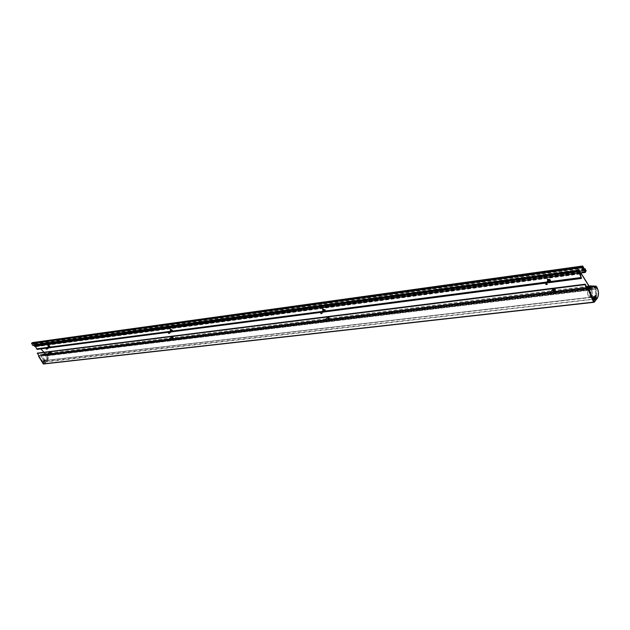 <?xml version="1.0" encoding="UTF-8"?>
<svg xmlns="http://www.w3.org/2000/svg" width="630" height="630" viewBox="0 0 630 630"><rect width="100%" height="100%" fill="white"/><g stroke="black" fill="none" stroke-linecap="round" stroke-linejoin="round"><path stroke-width="0.47" stroke-dasharray="3.15 2.36" d="M591.444 294.879C590.444 291.477 590.869 289.312 592.735 288.382L595.067 290.391C596.067 293.793 595.634 295.958 593.767 296.88L591.444 294.879M46.447 356.478L44.321 355.344C42.517 355.989 42.013 357.336 42.824 359.368L44.935 360.494C46.746 359.856 47.25 358.517 46.447 356.478M553.589 291.343L553.045 289.115L554.487 289.713L554.731 291.619M553.305 291.666L552.589 290.249L553.045 289.115M328.285 318.985L327.813 317.284L328.876 317.819L329.12 319.434M327.994 319.268L327.45 318.245L327.813 317.284M172.21 338.184L171.762 336.806L172.596 337.286L172.848 338.664M171.927 338.428L171.391 337.152M50.376 353.209L49.943 352.052L50.62 352.485L50.857 353.65M45.612 354.351L45.636 354.777L45.699 354.131L43.793 353.942L42.242 354.603L42.005 354.217L42.297 354.824C40.32 358.635 41.249 361.014 45.092 361.951C47.927 360.951 48.723 358.856 47.463 355.666L46.124 354.005L45.667 354.312L46.092 354.076M37.461 353.115L585.349 284.319M595.72 296.068L595.287 295.289M595.413 296.47L595.531 296.068M594.893 296.265L595.074 297.179M594.61 297.62L594.948 297.21M594.232 298.1L594.444 297.226M594.57 297.061L594.232 296.51M594.72 296.486L594.948 297.061L594.665 296.502M593.688 298.77L593.562 297.643M593.799 299.258L596.051 296.549M594.791 299.439L595.074 298.99M594.586 299.573L594.184 299.337M595.106 299.03L594.83 298.533M595.421 298.636L595.484 297.825M595.515 297.801L595.996 297.943L595.878 297.321M596.185 297.683L596.106 296.935M43.604 362.636L43.47 361.825L43.643 362.628M45.273 360.51L45.541 361.053L44.754 361.486L44.51 361.1L44.084 362.274L43.714 361.659L44.344 361.754L44.1 361.352L44.895 361.297L45.265 360.423L45.423 360.856M43.344 361.809L43.706 362.4M45.203 360.147L43.021 362.014M43.249 360.848L43.706 360.982L42.998 361.549L43.297 360.817M44.202 360.242L43.958 360.777L43.935 360.352M37.517 353.178L39.328 355.974L40.312 356.281L41.761 354.871L554.636 291.761M38.989 356.249L41.769 354.044L41.675 354.721L50.754 353.603M587.491 289.06L588.562 289.627L589.578 288.485L589.932 286.059M554.668 291.761L586.845 287.8M588.703 287.571L589.987 287.414M595.177 286.343L46.124 354.005M50.101 353.422L49.605 352.335M42.352 354.178L46.014 354.265M44.139 353.902L42.588 354.564M594.271 286.453L592.428 285.996M591.743 286.209L590.79 286.973L590.09 286.382L590.074 287.43C588.27 293.564 589.436 297.525 593.57 299.329C596.492 297.888 597.169 294.509 595.602 289.194L594.066 286.374M595.413 286.5L594.413 286.737M592.074 286.973L590.79 286.973M42.202 354.619L42.013 355.084L45.636 354.777M38.674 356.352L41.415 354.375L42.013 355.084M43.328 363.998L38.863 356.399M45.384 360.864L44.722 361.494L44.478 361.1L44.053 362.274L43.675 361.667L44.305 361.762L44.061 361.36L44.856 361.297L45.242 360.51M43.643 362.407L43.21 362.092L43.533 362.683M43.502 362.691L43.312 361.817M42.974 362.037L45.1 360.037M43.305 360.793L43.675 360.99L42.958 361.557L43.187 360.998M43.895 360.36L43.958 360.777L43.62 360.541L44.171 360.242M594.129 297.392L594.169 296.88M593.712 298.644L593.342 297.777M32.563 342.578L33.941 344.224L35.036 344.256L34.327 345.531L34.87 345.815L35.634 345.232L34.87 346.303M583.388 270.624L32.862 345.46M33.941 345.327L32.618 343.263L32.122 343.752L33.004 345.358M549.226 282.106L548.384 282.098L547.722 281.019M547.431 279.035L549.092 279.358L549.762 280.878L549.305 281.791L547.974 280.72M171.494 331.514L170.596 330.545M170.36 329.222L171.305 329.514L171.919 330.592L171.817 331.215L170.864 330.317M49.156 347.5L48.4 346.618M48.187 345.516L49.51 346.689L49.494 347.232L48.652 346.421M324.119 311.543L322.954 310.511M322.71 308.92L323.914 309.251L324.56 310.511L324.34 311.244L323.229 310.251M34.697 345.224L33.918 343.46L34.398 343.082L36.288 346.169L35.902 346.713L37.115 349.366M579.616 271.302L578.064 267.821L577.663 268.474L578.631 271.435M35.209 346.201L579.206 273.058M591.389 290.052L589.444 288.784C587.365 290.044 587.066 292.446 588.53 296.005L590.467 297.266C592.547 296.013 592.854 293.611 591.389 290.052M47.329 355.895L45.533 355.202C43.517 356.052 43.123 357.541 44.368 359.659L46.148 360.36C48.171 359.51 48.565 358.021 47.329 355.895M45.517 355.036L589.404 288.524L590.798 289.044L46.809 355.296L45.517 355.036C43.368 355.95 42.958 357.525 44.273 359.777L46.163 360.517C48.321 359.62 48.738 358.037 47.423 355.777L40.8 348.894M589.404 288.524C587.207 289.855 586.884 292.414 588.444 296.195L590.499 297.533C592.712 296.202 593.035 293.651 591.483 289.871L589.097 286.067M580.923 273.01L578.986 270.404L579.419 270.876L36.831 344.665M590.798 289.044L588.948 286.091M580.765 273.034L579.419 270.876M46.809 355.296L43.982 352.288M578.663 270.932L36.178 344.508L578.71 270.577L36.249 344.618L578.797 270.758L578.285 272.176L578.08 270.68L35.579 344.602L35.382 345.382L578.592 271.317M35.918 344.736L578.45 270.932M36.186 344.83L578.749 271.113M550.612 292.643L551.447 293.289M553.077 288.249C555.148 288.768 555.755 289.745 554.912 291.178L554.904 291.186C552.549 291.265 551.73 290.351 552.439 288.453L552.912 288.272M553.888 288.886L554.62 288.697L553.195 289.06L553.557 289.965L554.51 289.855L553.715 289.477L553.486 288.721L554.053 288.351L554.857 288.729L554.644 289.713M553.62 288.69L553.211 289.327M553.329 289.713L553.888 289.579L553.557 289.965M554.29 289.776L553.888 289.579M325.277 320.009L326.033 320.827M327.702 316.599L329.269 319.079C327.616 319.008 326.954 318.229 327.277 316.756L327.592 316.614M328.474 317.118L329.12 316.953L328.017 317.244L328.671 318.158L329.191 317.898L328.332 316.961L329.309 316.984L329.096 317.811M328.411 316.937L328.041 317.473M328.167 317.788L328.702 317.67L328.356 317.993M169.312 339.058L170.139 339.916M171.596 336.231L173.037 337.326L172.809 338.444M172.344 338.357L171.321 337.357L171.518 336.247M172.022 336.814L172.463 336.381L171.99 336.798L172.502 336.971L172.533 336.278L173.289 337.058L172.699 337.144L172.628 336.381L172.541 336.798M172.707 336.979L173.179 336.955M172.163 337.263L172.762 337.617L173.289 337.058L172.029 336.995M172.502 336.971L172.337 337.436M172.588 337.57L172.667 337.152M47.62 354.013L48.219 354.784M49.754 351.564L50.809 353.485M50.518 353.398L49.691 351.572M50.896 352.619L51.29 352.343L50.809 352.721L51.093 351.989L50.888 352.477M50.424 351.942L50.951 351.823L50.179 352.012L50.825 352.761M50.676 352.705L51.124 352.509L50.676 351.587L51.211 352.217M50.518 351.776L50.211 352.178M50.321 352.414L50.644 352.154L50.463 352.572M46.494 348.217L47.092 348.996M48.557 345.775L49.959 347.61L48.368 345.949M49.794 346.839L50.187 346.555L49.699 346.933L49.99 346.193L49.778 346.689M49.313 346.154L49.849 346.035L49.069 346.224L49.715 346.973M49.565 346.925L50.022 346.72L49.565 345.799L50.101 346.429M49.416 345.988L49.101 346.39M49.219 346.626L49.542 346.366L49.361 346.791M168.612 332.356L169.439 333.223M170.895 329.529L172.36 330.624L172.305 331.695L170.636 330.671L170.541 329.75M171.336 330.112L171.785 329.687L171.305 330.096L171.817 330.277L171.856 329.577L172.612 330.364L172.014 330.443L171.943 329.679L171.856 330.104M172.029 330.277L172.502 330.262M171.478 330.569L172.077 330.923L172.612 330.364L171.344 330.301M171.817 330.277L171.651 330.75M320.954 312.685L321.694 313.512M323.489 309.283L324.954 311.771C323.434 311.779 322.733 311.039 322.867 309.55M324.159 309.81L324.812 309.645L323.702 309.936L324.356 310.858L324.883 310.598L324.025 309.653L324.993 309.676L324.789 310.503M324.103 309.629L323.733 310.165M323.859 310.48L324.395 310.362L324.048 310.692M545.871 283.791L546.683 284.437M548.691 279.421C550.541 280.122 551.045 281.098 550.195 282.35L550.171 282.366C547.99 282.531 547.116 281.665 547.549 279.752M549.163 280.051L549.895 279.862L548.47 280.232L548.604 280.885L549.793 281.035L548.761 279.901L549.336 279.523L550.132 279.901L549.919 280.885M548.895 279.87L548.486 280.5M548.604 280.885L548.935 280.507L548.84 281.145M549.573 280.948L549.163 280.76M42.297 354.824L590.074 287.43L590.767 287.792L590.964 286.815M43.659 363.935L46.533 361.636C48.274 359.911 48.557 357.864 47.384 355.493L46.124 353.973L45.825 354.273L46.99 355.698C48.069 357.895 47.809 359.793 46.195 361.384L43.32 363.691M38.973 355.572L587.081 288.367M41.328 355.541L587.286 288.76M587.774 288.705L589.578 288.485M50.849 353.587L172.62 338.586M172.84 338.554L328.702 319.347M329.128 319.292L553.951 291.588M554.754 291.493L586.735 287.548M588.94 287.28L589.877 287.162M591.94 286.666L590.09 286.382M47.463 355.666L595.854 289.414C597.319 295.108 596.429 298.187 593.177 298.667C589.948 296.171 589.144 292.548 590.767 287.792M47.006 354.918L595.318 287.965L594.885 287.272L46.651 354.509M46.218 354.202L594.334 286.524M594.799 286.13L45.699 354.131L595.846 286.099L596.752 287.43L595.815 287.548L596.35 288.808L47.73 355.454L47.282 354.706L595.815 287.548M46.163 354.525L596.271 286.563M46.533 354.95L47.282 354.706M46.195 361.384L596.846 298.714L593.704 302.329M46.99 355.698L47.73 355.454M596.894 287.43L597.287 288.69L596.35 288.808M597.445 288.69L597.287 288.69C598.697 292.666 598.555 296.005 596.846 298.714M41.415 354.375L38.887 356.092M594.287 286.603L595.854 289.414M594.547 287.107L594.996 287.603M595.318 288.162L595.854 289.217C597.468 294.462 596.705 297.832 593.57 299.329L45.092 361.951M584.876 269.538L34.949 344.563M583.317 266.522L33.114 342.862M583.396 270.404L33.02 345.224M582.325 267.907L32.122 343.752M582.341 267.687L32.146 343.618M582.781 267.159L32.579 343.279M582.711 267.238L32.705 343.303M580.254 272.798L35.044 346.138M580.356 273.026L35.248 346.256M585.861 271.853L35.28 345.988M586.176 270.632L35.634 345.232M584.711 270.735L35.351 345.209M585.467 268.971L35.036 344.256M584.483 269.073L34.327 344.327M584.301 268.837L33.941 344.224M546.588 282.334L548.384 282.098M546.722 282.177L548.297 281.964M169.265 331.687L171.132 331.443M169.407 331.561L171.092 331.341M47.077 347.666L48.888 347.429M47.218 347.555L48.864 347.343M321.804 311.614L323.497 311.393M321.654 311.755L323.552 311.503M321.946 311.48L323.458 311.275M169.549 331.443L171.069 331.238M546.864 282.012L548.226 281.83M34.831 345.122L578.757 271.278M34.847 344.988L578.773 271.058M33.918 343.46L577.663 268.474M33.933 343.326L577.671 268.254M34.28 343.059L578.025 267.844M34.398 343.082L578.151 267.9M34.587 343.382L578.372 268.404M34.571 343.476L578.364 268.553M34.437 343.586L578.222 268.719M34.422 343.673L578.214 268.868M34.886 344.437L578.773 270.152M34.965 344.452L578.852 270.191M579.017 270.01L35.13 344.334L578.994 270.026M35.185 344.366L579.08 270.065M36.288 346.169L580.395 273.121M36.264 346.311L580.38 273.341M35.926 346.579L580.033 273.759M35.902 346.713L580.025 273.979M37.335 349.067L581.726 277.948M37.32 349.201L581.718 278.169M48.707 347.862L46.51 348.146L48.723 347.847M168.651 332.223L171.037 331.908M321.017 312.362L323.592 312.031L321.009 312.378M546.793 282.964L545.927 283.075L546.761 282.949M46.541 348.091L48.786 347.799M168.698 332.168L171.108 331.852M546.053 282.972L546.596 282.901M47.352 347.453L48.849 347.256M579.49 270.727L36.902 344.571M591.483 289.871L47.423 355.777M554.384 290.438L553.038 289.162L554.274 290.524M554.4 290.485L553.022 289.099L554.329 290.54M552.51 288.32C552.014 290.225 552.88 291.107 555.101 290.958C555.951 289.934 555.597 288.989 554.053 288.13M554.904 289.784L553.668 288.422L554.904 289.784M554.479 288.075L555.628 289.548L554.904 291.186M327.584 317.536L328.797 318.481L327.765 317.347L328.766 318.504L326.395 320.796M327.765 317.292L328.852 318.496L327.765 317.292M327.348 316.709L327.419 316.638C327.238 318.126 327.931 318.867 329.474 318.875L328.474 316.504M329.459 317.851L328.427 316.709L329.459 317.851M171.533 337.026L172.525 337.916L172.636 337.334L171.73 337.349L172.565 337.885L171.754 336.837L172.51 337.924M171.368 336.302L171.525 337.184L173.195 338.208L173.242 337.144L172.242 336.152M173.234 336.798L172.376 336.814L173.234 336.798M49.715 352.249L50.557 353.06M49.896 352.06L50.707 352.981L49.896 352.06M49.731 351.493L51.203 353.288L50.298 351.493M51.282 352.485L50.518 351.611L51.282 352.485M49.266 347.421L48.88 346.272M48.746 346.342L49.597 347.201L48.856 346.232M50.156 347.453L48.62 345.705L50.156 347.453M50.179 346.697L49.408 345.823L50.179 346.697M170.966 330.23L171.88 331.191L171.25 330.112M171.636 331.396L171.013 330.191L171.045 330.679L171.951 330.632L171.218 330.057M172.565 330.443L170.887 329.419L172.707 330.128L172.51 331.514L172.25 330.711M170.746 329.569L170.84 330.49L172.305 331.695M172.557 330.096L171.691 330.12L172.557 330.096M322.072 313.48L324.45 311.204L323.395 310.102L324.489 311.173L323.891 309.984M323.45 309.984L324.544 311.181L323.851 309.913M325.238 311.519C325.6 310.133 324.97 309.346 323.348 309.141C325.072 308.818 325.726 309.59 325.293 311.448L325.238 311.519M325.151 310.543L324.119 309.409L325.151 310.543M323.056 309.377C322.962 310.866 323.67 311.598 325.167 311.574L324.954 311.771M548.116 280.563L549.541 281.704L549.132 280.326M548.297 280.263L549.604 281.712L549.084 280.224M547.604 279.704C547.454 281.579 548.376 282.39 550.368 282.138C551.219 280.61 550.573 279.633 548.454 279.192M550.179 280.964L548.943 279.594L550.179 280.964M548.368 279.137C550.439 279.027 551.116 280.019 550.399 282.114L550.171 282.366M592.735 288.382L44.321 355.344M40.312 356.281L588.562 289.627M38.887 356.084L41.604 354.005L586.254 286.422M593.767 296.88L44.935 360.494M585.128 269.396L34.689 344.523M582.821 267.136L32.618 343.263M580.38 273.081L35.264 346.287M584.672 270.514L35.469 345.059M585.412 271.538L34.87 345.815M584.853 269.569L35.012 344.571M584.364 268.955L34.65 344.2M584.609 269.097L34.217 344.374M34.319 343.043L578.064 267.821M34.941 344.468L578.828 270.207M168.643 332.238L171.021 331.923M45.533 355.202L589.444 288.784M46.163 360.517L590.499 297.533M46.148 360.36L590.467 297.266M36.438 344.389L578.986 270.404M36.461 344.523L579.009 270.616M35.579 344.602L578.08 270.68M35.705 345.508L578.285 272.176M552.833 289.406L553.038 289.162C552.518 289.745 552.927 290.202 554.266 290.532L552.006 293.21M328.907 316.449L329.269 319.079M172.667 336.097L173.384 336.829L172.99 338.381M172.376 337.459L172.053 337.042M50.707 351.438L51.369 353.115L51.006 353.438M50.187 352.115L50.565 352.642M48.549 345.768L48.683 345.657C49.274 345.059 49.801 345.618 50.266 347.327L49.896 347.658M49.077 346.327L49.455 346.854M171.691 330.766L171.368 330.348M548.313 280.334C547.785 280.885 548.194 281.35 549.541 281.704L547.257 284.366"/><path stroke-width="0.94" d="M554.731 291.619L553.589 291.343M552.77 289.438L554.211 290.044L554.683 291.115L554.502 291.918L553.305 291.666M329.12 319.434L328.285 318.985M327.521 317.567L329.033 318.985L328.813 319.717L327.994 319.268M172.848 338.664L172.21 338.184M171.391 337.152L172.738 338.294L172.644 338.909L171.927 338.428M50.857 353.65L50.376 353.209M49.605 352.335L50.746 353.359L50.723 353.895L50.101 353.422M38.887 356.092L43.265 363.849L593.562 302.132L588.286 289.824L587.341 289.934L585.073 284.65L585.341 284.28L587.373 289.202L588.318 289.083L590.877 285.941L589.932 286.059L587.491 289.06M595.83 296.045L595.381 295.273L594.641 297.234L594.169 296.588L594.326 298.084L594.421 296.927L594.704 297.612L594.988 296.257L595.342 296.817L595.72 296.068M594.988 296.25L595.342 296.817M594.169 296.714L593.791 297.061L594.326 298.084M594.657 296.659L594.57 297.061M595.381 295.273L595.074 296.084M593.263 297.769L593.783 298.762L593.657 297.636L593.263 297.769L593.783 298.762M594.066 298.415L593.68 297.305L593.342 297.62L593.995 298.423M596.098 296.439L593.846 299.148M594.704 298.793L594.673 299.557L594.224 299.407L594.35 300.085L594.791 299.439M594.279 299.329L594.35 300.085M594.838 299.447L595.263 298.943L594.807 298.793M595.389 298.596L595.736 298.108L595.342 298.25M595.374 297.856L595.216 298.872M595.878 297.321L595.799 298.014M595.956 297.974L595.925 297.305L595.838 297.966M595.634 297.636L595.988 298.037L595.515 297.801M596.201 296.927L596.334 297.596L596.059 297.21M587.341 289.934L587.373 289.202M38.887 356.084L37.461 353.115M37.383 353.131L585.207 284.232M586.845 287.8L588.703 287.571M37.241 353.391L585.073 284.65M37.249 353.241L585.073 284.398M591.94 286.666L593.373 285.878L591.743 286.209M596.043 287.296C594.625 285.949 593.358 286.036 592.231 287.548L591.538 286.335L588.987 289.485L594.263 301.794L597.13 298.203C598.713 295.698 598.846 292.596 597.539 288.91L596.201 286.493L596.043 287.296L593.373 285.878L595.61 286.666M592.231 287.548L591.798 286.343M43.265 363.849L593.704 302.329M594.736 297.266L594.846 296.848L594.736 297.266M594.137 296.919L594.161 297.462L594.137 296.919M594.169 296.88L594.129 297.392M594.775 296.376L595.059 297.037L594.618 296.494M593.436 297.769L594.019 298.549L593.436 297.769M593.562 297.714L593.925 298.557M594.87 298.596L594.688 299.037M595.185 298.203L595.224 298.888M581.663 267.089L583.207 270.813L582.325 267.907L582.908 267.214L585.325 272.42L586.176 270.632L585.412 271.538L584.805 271.026L585.467 268.971L584.301 268.837L582.703 266.002L581.663 267.089L31.539 343.287L32.563 342.578L582.703 266.002M583.167 270.805L32.831 345.476L31.539 343.287M35.248 346.256L34.477 346.216L33.941 345.327M322.954 310.511L322.591 308.968L323.639 309.511L324.222 311.448M48.4 346.618L48.006 345.523L48.691 345.957L49.156 347.5M37.075 349.382L46.51 348.146L37.075 349.382L35.209 346.201M170.596 330.545L170.202 329.254L171.045 329.734L171.494 331.514M578.631 271.435L581.466 278.444L579.616 271.302M547.722 281.019L547.399 279.051L548.832 279.657L549.502 281.791M579.127 273.081L35.123 346.209L34.697 345.224M547.974 280.72L547.431 279.035M170.864 330.317L170.36 329.222M48.652 346.421L48.187 345.516M323.229 310.251L322.71 308.92M589.097 286.067L580.923 273.01M588.948 286.091L580.765 273.034M43.982 352.288L40.8 348.894M551.447 293.289L552.014 293.202L550.777 291.832L550.612 292.643M550.777 291.832L552.833 289.406M326.033 320.827L325.277 320.009M169.352 338.916L169.053 340.035L170.234 339.885L170.257 339.357L169.312 339.058M172.809 338.444L172.344 338.357M48.219 354.784L47.62 354.013M47.092 348.996L46.494 348.217M47.282 348.996L49.266 347.421M48.723 347.847L168.651 332.223L168.36 333.333L169.439 333.223L169.564 332.656L168.612 332.356M321.694 313.512L320.954 312.685M322.867 309.55L323.489 309.283M546.683 284.437L547.257 284.366L546.037 282.98L545.871 283.791M547.549 279.752L548.691 279.421M587.286 288.76L587.774 288.705M328.702 319.347L329.128 319.292M553.951 291.588L554.754 291.493M586.735 287.548L588.94 287.28M591.538 286.335L591.066 285.823L591.751 286.233L591.066 285.823L586.254 286.422M595.846 286.099L596.201 286.493L595.452 286.303L595.846 286.099M588.318 289.083L588.286 289.824L588.987 289.485L588.318 289.083M596.846 298.714L597.13 298.203M594.263 301.794L593.562 302.132L594.263 301.794M43.446 363.998L594.153 302.243M585.404 269.467L584.876 269.538M581.655 267.317L31.516 343.429M582.459 266.151L32.319 342.681M583.12 270.735L32.744 345.437M585.026 272.16L580.254 272.798M35.044 346.138L34.477 346.216M585.183 272.38L580.356 273.026M585.876 270.577L584.711 270.735M324.245 311.417L546.588 282.334M324.324 311.283L546.722 282.177M49.282 347.374L169.265 331.687M49.329 347.28L169.407 331.561M36.792 349.012L47.077 347.666M36.808 348.918L47.218 347.555M171.706 331.262L321.804 311.614M169.588 333.152L171.636 331.396L321.654 311.755M549.478 281.815L581.151 277.665M549.565 281.657L581.159 277.523M171.762 331.152L321.946 311.48M49.376 347.185L169.549 331.443M324.379 311.157L546.864 282.012M35.067 346.185L579.096 273.042M34.603 345.421L578.537 271.75M34.618 345.287L578.553 271.53M171.037 331.908L321.017 312.362L171.021 331.923M323.592 312.031L545.942 283.051L323.576 312.047M546.761 282.949L581.427 278.428M36.997 349.335L46.541 348.091M48.786 347.799L168.698 332.168M171.108 331.852L321.087 312.299L323.891 309.984M321.465 312.252L546.053 282.972L548.116 280.563M546.596 282.901L581.38 278.365M549.376 281.972L581.144 277.814M36.823 348.831L47.352 347.453M35.225 346.216L579.261 273.113M554.053 288.13L552.51 288.32M328.474 316.504L328.907 316.449M172.51 337.924L170.281 339.846M172.242 336.152L172.667 336.097M50.298 351.493L49.731 351.493M48.88 346.272L46.573 348.067M171.25 330.112L168.722 332.144M323.851 309.913L323.45 309.984M548.454 279.192L547.604 279.704M549.084 280.224L548.297 280.263M549.132 280.326L548.313 280.334M37.422 353.115L585.246 284.201M596.594 286.745L597.004 287.453M597.051 287.571L597.539 288.713M597.587 288.823C598.925 292.572 598.784 295.793 597.145 298.486M597.019 298.651L594.279 302.085M38.603 356.304L43.281 363.951M596.059 286.13L594.799 286.13M583.207 270.813L32.831 345.476M585.325 272.42L580.38 273.081M35.264 346.287L34.752 346.358M585.987 270.333L584.672 270.514M585.475 269.49L584.853 269.569M585.049 268.86L584.364 268.955M35.123 346.209L579.151 273.089M48.707 347.862L168.643 332.238M546.793 282.964L581.466 278.444M552.565 288.312L554.479 288.075M550.588 292.036L550.644 293.407L551.722 293.304M325.324 319.717L325.127 320.961L326.238 320.851M325.434 319.607L327.584 317.536M169.423 338.845L171.533 337.026M49.636 351.579L50.707 351.438M47.644 353.902L47.305 354.911L48.337 354.8M48.423 354.761L50.557 353.06M47.691 353.863L49.715 352.249M46.525 348.114L46.179 349.114L47.211 349.012M321.001 312.393L320.796 313.638L321.914 313.527M547.738 279.602L548.368 279.137M545.848 283.185L545.895 284.547L546.974 284.461"/></g></svg>
